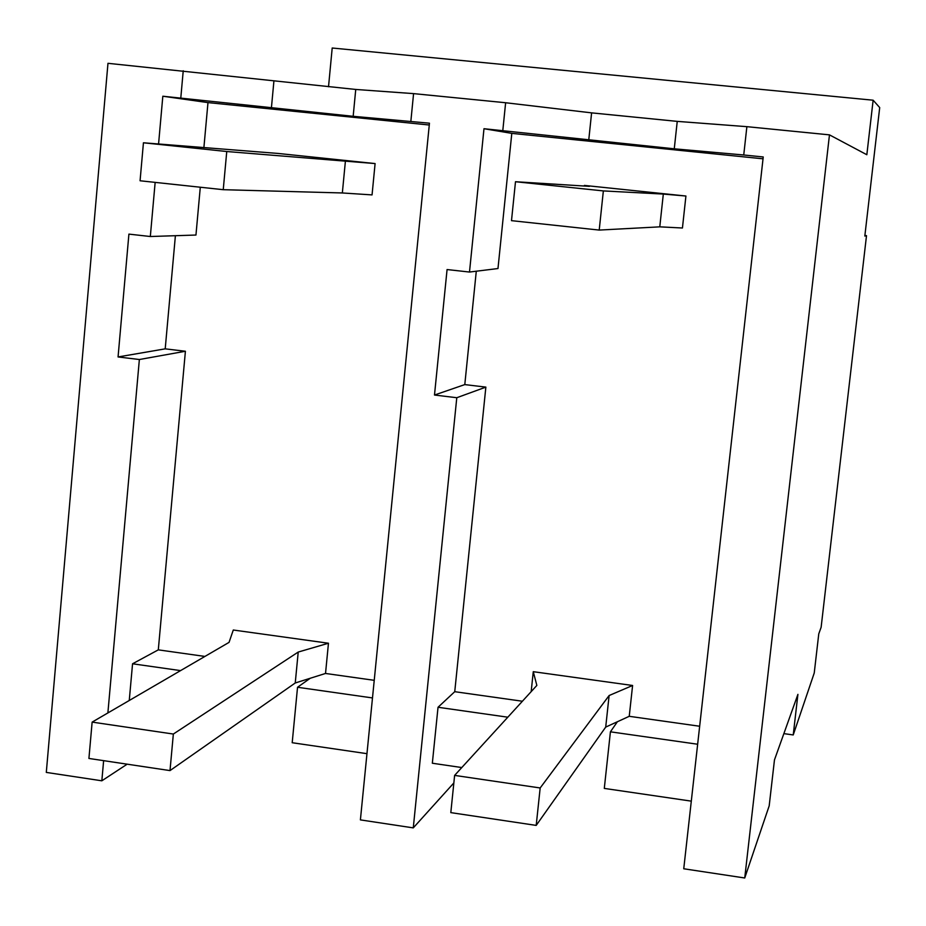 <?xml version="1.0" encoding="UTF-8"?>
<svg xmlns="http://www.w3.org/2000/svg" width="926" height="926" viewBox="0 0 926 926"><rect width="100%" height="100%" fill="white"/><g stroke="black" fill="none" stroke-linecap="round" stroke-linejoin="round"><path stroke-width="1.39" d="M829.465 134.86L744.736 877.987L769.193 805.828L774.472 759.876L797.911 694.361L793.235 734.943L814.243 672.982L818.769 633.859L821.13 627.284L866.505 235.655L864.826 236.061L879.7 107.578L873.137 100.205L866.84 154.735L829.465 134.86L746.877 126.665L743.74 154.989L674.267 148.808L483.985 128.714L511.8 133.367L763.024 158.809M744.736 877.987L683.747 868.773L763.232 156.957L743.74 154.989M746.877 126.665L677.242 121.375L674.267 148.808M677.242 121.375L591.598 112.868L505.631 102.74L413.575 93.619L355.746 89.452L107.972 63.315L46.3 772.411L101.837 780.803L103.631 760.651M591.598 112.868L588.739 140.15M505.631 102.74L502.795 130.612M483.985 128.714L469.494 272.047L447.073 269.547L434.491 395.032L456.784 397.717L413.274 827.879L360.399 819.892L429.456 123.193L353.165 116.306L162.826 96.223L207.98 102.601L429.27 125.01M413.575 93.619L410.855 121.318M469.494 272.047L497.98 268.54L511.8 133.367M461.796 767.55L432.338 763.232L438.033 707.267L454.747 691.687L522.403 701.237M629.24 716.307L605.708 727.095L609.123 695.53L632.597 685.483L629.24 716.307L699.662 726.25M476.288 271.214L464.794 384.591L485.861 387.114L454.747 691.687M617.376 721.748L610.419 731.818L697.66 744.238M691.305 801.14L604.296 788.408L610.419 731.818M366.962 753.671L292.199 742.721L297.535 687.266L372.483 697.938M793.235 734.943L783.859 733.623M866.505 235.655L864.896 235.482M873.137 100.205L332.202 48.013L328.522 86.755M107.879 712.939L139.363 359.519L118.065 356.95L165.21 348.847L185.408 351.255L158.3 649.855L204.912 656.43M155.151 182.376L150.325 236.512L128.911 234.116L118.065 356.95M158.566 144.028L162.826 96.223M183.232 70.77L180.79 98.04M273.888 81.326L271.399 108.029M355.746 89.452L353.165 116.306M413.274 827.879L453.844 782.956M456.796 397.717L485.872 387.114M434.491 395.032L464.794 384.591M507.807 717.199L438.033 707.267M310.256 678.26L297.535 687.266M180.558 670.609L132.557 663.78L158.3 649.855M129.258 700.484L132.557 663.78M139.375 359.519L185.408 351.255M101.837 780.803L127.163 764.182M175.396 235.702L165.21 348.847M150.325 236.512L195.953 235.042L200.294 187.226M203.882 147.72L207.98 102.601M325.524 673.457L295.244 682.983L298.218 652.054L328.464 643.234L325.524 673.457L374.231 680.321M605.708 727.095L536.2 825.402L450.812 812.623L454.62 775.398L536.848 685.425L533.272 671.686L531.177 691.629M536.2 825.402L540.171 787.968L454.62 775.398M609.123 695.53L540.171 787.968M632.597 685.483L533.272 671.686M295.244 682.983L170.002 770.594L88.919 758.452L92.137 722.106L229.046 642.378L233.294 630.016L328.464 643.234M170.002 770.594L173.347 734.04L92.137 722.106M298.218 652.054L173.347 734.04M659.775 226.847L663.317 194.066L685.923 196.023L682.439 228.004L659.775 226.847L599.215 230.076L511.499 220.654L515.493 181.727L589.399 186.346L584.387 185.42L584.318 186.033M599.215 230.076L603.358 190.918L515.493 181.727M663.317 194.066L603.358 190.918M685.923 196.023L584.387 185.42M375.099 163.566L372.055 194.9L342.342 192.967L223.247 189.691L140.069 180.767L143.437 142.789L277.893 153.427L375.099 163.566L226.754 151.517L143.437 142.789M223.247 189.691L226.754 151.517M342.342 192.967L345.433 160.869"/></g></svg>
